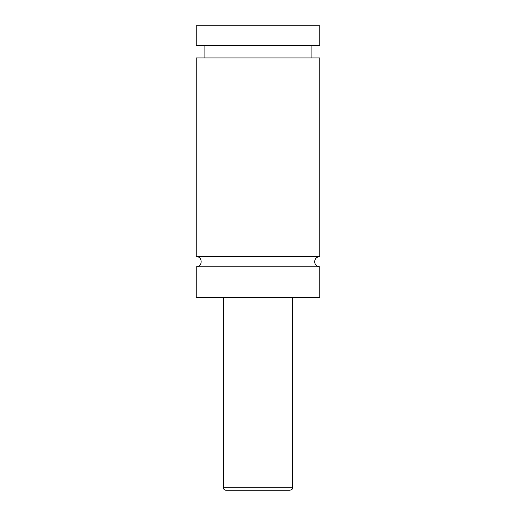 <?xml version="1.0" encoding="UTF-8"?>
<svg xmlns="http://www.w3.org/2000/svg" width="516" height="516" viewBox="0 0 516 516"><rect width="100%" height="100%" fill="white"/><g stroke="black" fill="none" stroke-linecap="round" stroke-linejoin="round"><path stroke-width="0.77" d="M196.248 266.772C202.775 267.082 202.775 256.329 196.248 256.639L319.752 256.639A5.063 5.063 0 0 0 314.689 261.702A5.063 5.063 0 0 0 319.752 266.772L319.752 297.526L196.248 297.526L196.248 266.772L319.752 266.772M290.115 490.2L225.885 490.2A2.47 2.47 0 0 1 223.415 487.73L292.585 487.73C292.024 488.484 293.662 488.871 290.115 490.2M292.585 297.526L292.585 487.73M196.248 256.639L196.248 57.915L319.752 57.915L319.752 256.639M311.109 45.563L311.109 57.915M196.248 25.8L319.752 25.8L319.752 45.563L196.248 45.563L196.248 25.8M223.415 487.73L223.415 297.526M204.891 57.915L204.891 45.563"/></g></svg>
